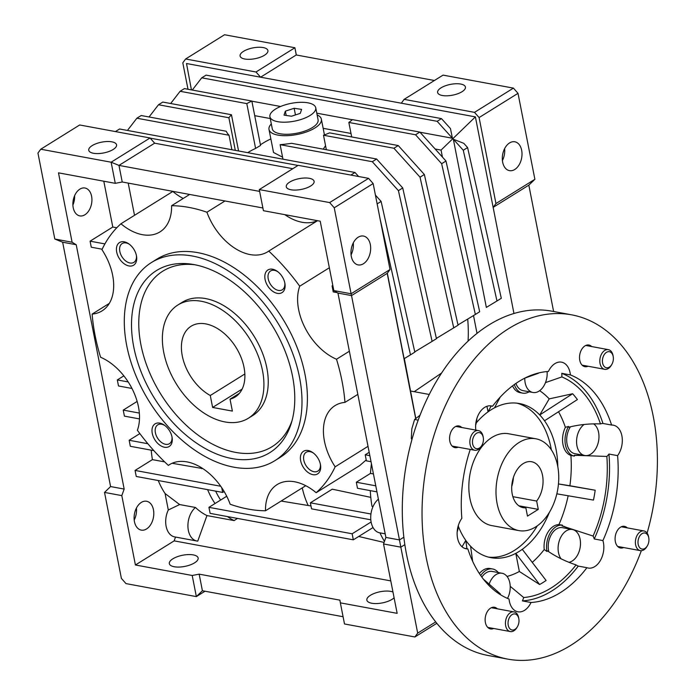 <?xml version="1.0" encoding="UTF-8"?>
<svg xmlns="http://www.w3.org/2000/svg" width="695" height="695" viewBox="0 0 695 695"><rect width="100%" height="100%" fill="white"/><g stroke="black" fill="none" stroke-linecap="round" stroke-linejoin="round"><path stroke-width="1.04" d="M262.528 370.73A66.694 43.047 58.1 0 1 248.41 418.216A66.694 43.047 58.1 0 1 198.918 409.459A66.694 43.047 58.1 0 1 163.768 352.487A66.694 43.047 58.1 0 1 177.885 304.992A66.694 43.047 58.1 0 1 227.378 313.758A66.694 43.047 58.1 0 1 262.528 370.73M230.036 399.156A41.683 26.905 -121.9 0 0 235.188 396.993A41.683 26.905 -121.9 0 0 244.014 367.308A41.683 26.905 -121.9 0 0 222.044 331.697A41.683 26.905 -121.9 0 0 191.108 326.224A41.683 26.905 -121.9 0 0 182.281 355.901A41.683 26.905 -121.9 0 0 210.281 395.507L212.618 407.444L232.373 411.092L230.036 399.156L239.401 393.318M244.84 373.98L210.281 395.507M242.155 389.052L212.618 407.444M458.109 447.18A11.007 7.245 -79.5 0 1 454.964 447.615A11.007 7.245 -79.5 0 1 449.83 441.238A11.007 7.245 -79.5 0 1 451.75 430.318A11.007 7.245 -79.5 0 1 458.961 425.974A11.007 7.245 -79.5 0 1 461.749 427.503M588.057 366.239A11.007 7.245 -79.5 0 1 584.912 366.682A11.007 7.245 -79.5 0 1 579.778 360.297A11.007 7.245 -79.5 0 1 581.698 349.385A11.007 7.245 -79.5 0 1 588.908 345.033A11.007 7.245 -79.5 0 1 591.697 346.57M623.632 547.547A11.007 7.245 -79.5 0 1 620.479 547.99A11.007 7.245 -79.5 0 1 615.344 541.605A11.007 7.245 -79.5 0 1 617.264 530.693A11.007 7.245 -79.5 0 1 624.484 526.341A11.007 7.245 -79.5 0 1 627.264 527.879M493.685 628.489A11.007 7.245 -79.5 0 1 490.531 628.923A11.007 7.245 -79.5 0 1 485.397 622.546A11.007 7.245 -79.5 0 1 487.317 611.626A11.007 7.245 -79.5 0 1 494.536 607.282A11.007 7.245 -79.5 0 1 497.316 608.811M641.329 550.692A175.079 115.222 -79.5 0 1 507.915 659.147A175.079 115.222 -79.5 0 1 426.217 557.677A175.079 115.222 -79.5 0 1 456.78 383.97A175.079 115.222 -79.5 0 1 571.525 314.818A175.079 115.222 -79.5 0 1 653.231 416.279A175.079 115.222 -79.5 0 1 647.088 533.1M571.525 314.818L551.778 311.16A175.079 115.222 100.5 0 0 437.025 380.321A175.079 115.222 100.5 0 0 406.462 554.028A175.079 115.222 100.5 0 0 488.159 655.498L507.915 659.147M510.217 586.328L523.691 597.526A18.339 12.067 -79.5 0 1 522.388 600.906A116.717 76.815 100.5 0 0 578.275 566.095L586.919 567.693A18.339 12.067 100.5 0 0 588.178 568.041A18.339 12.067 100.5 0 0 600.202 560.795A18.339 12.067 100.5 0 0 603.408 542.595A18.339 12.067 100.5 0 0 602.904 540.571L594.26 538.972A116.717 76.815 100.5 0 0 608.95 454.043A18.339 12.067 -79.5 0 1 606.848 456.45A113.381 74.617 -79.5 0 1 593.078 536.045A18.339 12.067 -79.5 0 1 594.26 538.972M470.254 449.422A116.717 76.815 100.5 0 0 461.845 518.322A18.339 12.067 100.5 0 0 457.562 538.156A18.339 12.067 100.5 0 0 466.119 548.781A18.339 12.067 100.5 0 0 467.848 548.911A116.717 76.815 100.5 0 0 509.044 599.029A18.339 12.067 100.5 0 0 509.357 601.175A18.339 12.067 100.5 0 0 517.914 611.8A18.339 12.067 100.5 0 0 531.032 602.504L522.388 600.906M467.848 548.911L464.469 548.286M602.904 540.571A116.717 76.815 100.5 0 0 617.594 455.642A18.339 12.067 100.5 0 0 622.086 437.007A18.339 12.067 100.5 0 0 613.32 425.175A18.339 12.067 100.5 0 0 611.591 425.045A116.717 76.815 100.5 0 0 570.404 374.926A18.339 12.067 100.5 0 0 570.091 372.789A18.339 12.067 100.5 0 0 561.525 362.156A18.339 12.067 100.5 0 0 548.416 371.46A116.717 76.815 100.5 0 0 492.529 406.262A18.339 12.067 100.5 0 0 491.261 405.923A18.339 12.067 100.5 0 0 475.832 430.109M492.529 406.262L489.958 405.793M524.812 378.123L538.469 373.241A18.339 12.067 -79.5 0 1 538.547 372.98M532.257 562.377A98.377 64.739 100.5 0 0 544.228 549.536L546.913 551.448A19.173 12.623 100.5 0 1 562.42 525.142A99.811 65.686 100.5 0 1 562.073 525.941L593.078 536.045M567.389 528.591A18.339 12.067 100.5 0 0 563.115 526.115M578.275 566.095A18.339 12.067 -79.5 0 1 576.068 564.905C566.077 561.595 556.947 557.19 548.676 551.691L547.408 550.822A99.811 65.686 100.5 0 1 546.913 551.448M489.089 584.33A16.671 10.972 -79.5 0 1 502.051 573.262A16.671 10.972 -79.5 0 1 509.835 582.931A16.671 10.972 -79.5 0 1 507.524 598.404M458.413 525.22A16.671 10.972 -79.5 0 1 457.171 531.962M476.892 418.433A16.671 10.972 -79.5 0 1 475.649 425.175M547.095 371.556A16.671 10.972 -79.5 0 1 532.943 392.484L523.074 390.66A16.671 10.972 -79.5 0 1 515.933 383.414M532.943 392.484A16.671 10.972 -79.5 0 1 525.168 382.823A16.671 10.972 -79.5 0 1 524.768 378.149M593.617 423.872A16.671 10.972 -79.5 0 1 598.577 432.377A16.671 10.972 -79.5 0 1 595.667 448.918A16.671 10.972 -79.5 0 1 584.738 455.503L574.861 453.679A16.671 10.972 -79.5 0 1 567.077 444.018A16.671 10.972 -79.5 0 1 570.413 426.799M584.738 455.503A16.671 10.972 -79.5 0 1 576.954 445.843A16.671 10.972 -79.5 0 1 584.113 424.489M556.843 493.832L593.478 500.087A109.011 71.741 100.5 0 0 595.189 490.227L569.891 485.744A98.377 64.739 100.5 0 0 570.89 455.416A19.173 12.623 -79.5 0 1 562.993 444.574A19.173 12.623 -79.5 0 1 565.374 427.312A98.377 64.739 100.5 0 0 558.511 411.744M600.463 423.907A18.339 12.067 -79.5 0 1 602.956 423.455A116.717 76.815 100.5 0 0 561.76 373.328A18.339 12.067 -79.5 0 1 561.864 376.925A113.381 74.617 -79.5 0 1 600.463 423.907C589.403 423.559 578.848 424.662 568.788 427.208A99.811 65.686 100.5 0 0 568.536 426.461A19.173 12.623 100.5 0 0 565.461 445.026A19.173 12.623 100.5 0 0 574.365 456.128A99.811 65.686 100.5 0 0 574.296 455.268L606.848 456.45M568.536 426.461L565.374 427.312M548.824 551.787A16.671 10.972 -79.5 0 1 548.607 550.805A16.671 10.972 -79.5 0 1 551.517 534.264A16.671 10.972 -79.5 0 1 562.446 527.67L572.324 529.494A16.671 10.972 -79.5 0 1 580.099 539.164A16.671 10.972 -79.5 0 1 568.918 562.298M561.021 558.771A16.671 10.972 -79.5 0 1 558.485 552.629A16.671 10.972 -79.5 0 1 561.395 536.088A16.671 10.972 -79.5 0 1 572.324 529.494M476.284 422.881A78.37 51.578 -79.5 0 1 488.029 411.866L486.934 406.28M500.192 397.123L494.519 407.826A78.37 51.578 100.5 0 0 488.029 411.866L491.139 406.01M494.519 407.826A78.37 51.578 -79.5 0 1 519.391 403.526A78.37 51.578 -79.5 0 1 539.737 414.958L549.206 398.887A98.377 64.739 100.5 0 0 539.65 390.686M572.619 393.744A109.011 71.741 100.5 0 1 577.397 399.564L544.515 420.779A78.37 51.578 100.5 0 0 539.737 414.958L572.619 393.744L549.206 398.887M544.515 420.779A78.37 51.578 -79.5 0 1 555.965 448.944A78.37 51.578 -79.5 0 1 557.816 466.736M562.42 525.142L558.919 524.621A98.377 64.739 100.5 0 0 568.154 495.761M544.228 549.536A19.173 12.623 -79.5 0 1 558.919 524.621M595.189 490.227L558.467 483.963M558.467 483.937L569.891 485.744M514.326 384.543A19.173 12.623 100.5 0 0 522.614 393.118L520.147 392.666A19.173 12.623 -79.5 0 1 512.545 385.873M522.614 393.118A19.173 12.623 100.5 0 0 529.199 391.789M507.037 576.45A98.377 64.739 100.5 0 0 519.347 571.49L515.794 553.359A78.37 51.578 100.5 0 0 522.275 549.319L546.096 580.473A109.011 71.741 100.5 0 1 539.607 584.512L515.794 553.359A78.37 51.578 -79.5 0 1 490.913 557.659A78.37 51.578 -79.5 0 1 470.576 546.227A78.37 51.578 100.5 0 1 465.789 540.406A78.37 51.578 -79.5 0 1 458.344 526.28M519.347 571.49L539.607 584.512M549.389 512.345A78.37 51.578 -79.5 0 1 522.275 549.319M462.045 546.765L465.789 540.406L466.944 548.746M472.652 561.299L470.576 546.227M498.306 572.576A19.173 12.623 100.5 0 0 492.633 568.979L490.157 568.527A19.173 12.623 100.5 0 0 479.385 573.54M492.633 568.979A19.173 12.623 100.5 0 0 480.714 575.521M570.89 455.416L574.365 456.128M574.704 455.347A18.339 12.067 100.5 0 0 579.804 454.591M561.864 376.925L545.479 382.615M537.009 373.38A113.381 74.617 -79.5 0 1 538.469 373.241M500.278 594.607A18.339 12.067 -79.5 0 1 500.296 593.834A113.381 74.617 -79.5 0 1 496.604 592.114M576.068 564.905A113.381 74.617 -79.5 0 1 523.691 597.526M500.296 593.834L483.39 579.144M481.844 577.093A16.671 10.972 -79.5 0 1 492.173 571.438L502.051 573.262M617.594 455.642L608.95 454.043M611.591 425.045L602.956 423.455M570.404 374.926L561.76 373.328M531.032 602.504A116.717 76.815 100.5 0 0 586.919 567.693M557.642 465.85A46.687 30.728 -79.5 0 1 549.493 512.172A46.687 30.728 -79.5 0 1 518.896 530.606A46.687 30.728 -79.5 0 1 497.107 503.554A46.687 30.728 -79.5 0 1 505.256 457.232A46.687 30.728 -79.5 0 1 535.854 438.788A46.687 30.728 -79.5 0 1 557.642 465.85M512.867 496.664L536.653 501.052A23.343 15.36 100.5 0 0 542.508 475.276A23.343 15.36 100.5 0 0 531.614 461.741A23.343 15.36 100.5 0 0 516.316 470.967A23.343 15.36 100.5 0 0 512.241 494.128A23.343 15.36 100.5 0 0 523.135 507.654A23.343 15.36 100.5 0 0 525.837 507.793L520.564 506.811M511.728 486.457A23.343 15.36 100.5 0 0 513.388 477.465M525.837 507.793L527.479 516.116L538.286 509.383L518.852 505.795M538.286 509.383L536.653 501.052M518.809 618.689A8.158 5.369 -79.5 0 1 518.852 618.941A8.158 5.369 -79.5 0 1 517.41 626.725A8.158 5.369 -79.5 0 1 508.236 625.274A8.158 5.369 -79.5 0 1 512.076 614.606A8.158 5.369 -79.5 0 1 518.809 618.689M517.41 626.725L516.924 627.55A10.008 6.585 -79.5 0 1 510.33 631.564A10.008 6.585 -79.5 0 1 505.665 625.769A10.008 6.585 -79.5 0 1 507.411 615.84A10.008 6.585 -79.5 0 1 513.97 611.887A10.008 6.585 -79.5 0 1 518.635 617.69A10.008 6.585 -79.5 0 1 518.696 617.994L518.852 618.941M479.394 448.049A8.158 5.369 -79.5 0 1 472.661 443.966A8.158 5.369 -79.5 0 1 476.501 433.298A8.158 5.369 -79.5 0 1 483.286 437.633A8.158 5.369 -79.5 0 1 481.844 445.417A8.158 5.369 -79.5 0 1 479.394 448.049M481.844 445.417L481.357 446.242A10.008 6.585 -79.5 0 1 478.36 449.465A10.008 6.585 -79.5 0 1 474.763 450.256A10.008 6.585 -79.5 0 1 469.855 441.898A10.008 6.585 -79.5 0 1 474.807 431.369A10.008 6.585 -79.5 0 1 478.395 430.579A10.008 6.585 -79.5 0 1 483.121 436.686L483.286 437.633M412.205 438.606L411.31 438.441L411.848 428.754L414.594 419.476L420.041 415.193M418.173 420.136L414.594 419.476M411.918 439.614L411.31 438.441M602.608 363.025A8.158 5.369 -79.5 0 1 606.448 352.356A8.158 5.369 -79.5 0 1 613.181 356.439A8.158 5.369 -79.5 0 1 613.233 356.691A8.158 5.369 -79.5 0 1 611.791 364.484A8.158 5.369 -79.5 0 1 602.608 363.025M611.791 364.484L611.305 365.309A10.008 6.585 -79.5 0 1 604.711 369.314A10.008 6.585 -79.5 0 1 600.046 363.52A10.008 6.585 -79.5 0 1 601.792 353.59A10.008 6.585 -79.5 0 1 608.342 349.646A10.008 6.585 -79.5 0 1 613.016 355.44A10.008 6.585 -79.5 0 1 613.068 355.744L613.233 356.691M642.024 533.664A8.158 5.369 -79.5 0 1 648.8 538A8.158 5.369 -79.5 0 1 647.366 545.792A8.158 5.369 -79.5 0 1 644.917 548.416A8.158 5.369 -79.5 0 1 638.184 544.333A8.158 5.369 -79.5 0 1 642.024 533.664M647.366 545.792L646.88 546.618A10.008 6.585 -79.5 0 1 643.874 549.841A10.008 6.585 -79.5 0 1 640.286 550.622A10.008 6.585 -79.5 0 1 635.378 542.265A10.008 6.585 -79.5 0 1 640.321 531.736A10.008 6.585 -79.5 0 1 643.918 530.954A10.008 6.585 -79.5 0 1 648.644 537.053L648.8 538M518.896 530.606L491.739 525.594A46.687 30.728 -79.5 0 1 468.83 486.57A46.687 30.728 -79.5 0 1 491.93 437.45A46.687 30.728 -79.5 0 1 508.697 433.767L535.854 438.788M537.322 525.82A78.37 51.578 -79.5 0 1 514.126 550.57A78.37 51.578 -79.5 0 1 488.463 557.112M282.578 157.183L273.526 152.474L269.008 129.461A26.679 10.338 168.9 0 1 271.311 123.901M317.129 114.918A26.679 10.338 168.9 0 1 321.368 119.184A26.679 10.338 168.9 0 1 306.929 131.772A26.679 10.338 168.9 0 1 277.887 135.099A26.679 10.338 168.9 0 1 269.008 129.461M502.407 160.597A14.673 9.66 100.5 0 0 504.622 148.643M509.548 142.944A14.673 9.66 -79.5 0 1 514.821 141.789A14.673 9.66 -79.5 0 1 522.014 154.055A14.673 9.66 -79.5 0 1 514.76 169.493A14.673 9.66 -79.5 0 1 509.487 170.649A14.673 9.66 -79.5 0 1 502.294 158.382A14.673 9.66 -79.5 0 1 509.548 142.944M263.188 47.564A14.169 5.491 168.9 0 1 267.905 50.561A14.169 5.491 168.9 0 1 260.243 57.251A14.169 5.491 168.9 0 1 244.814 59.014A14.169 5.491 168.9 0 1 240.088 56.017A14.169 5.491 168.9 0 1 247.759 49.328A14.169 5.491 168.9 0 1 263.188 47.564M460.716 84.052A14.169 5.491 168.9 0 1 465.433 87.049A14.169 5.491 168.9 0 1 457.77 93.738A14.169 5.491 168.9 0 1 442.341 95.502A14.169 5.491 168.9 0 1 437.624 92.505A14.169 5.491 168.9 0 1 445.286 85.824A14.169 5.491 168.9 0 1 460.716 84.052M174.228 566.746A14.673 5.69 -11.1 0 0 190.195 564.922A14.673 5.69 -11.1 0 0 198.136 557.998A14.673 5.69 -11.1 0 0 193.253 554.897A14.673 5.69 -11.1 0 0 177.277 556.721A14.673 5.69 -11.1 0 0 169.337 563.645A14.673 5.69 -11.1 0 0 174.228 566.746M392.953 591.984A14.673 5.69 -11.1 0 0 390.781 591.393A14.673 5.69 -11.1 0 0 374.805 593.217A14.673 5.69 -11.1 0 0 366.864 600.141A14.673 5.69 -11.1 0 0 371.756 603.243A14.673 5.69 -11.1 0 0 394.108 597.83M84.912 214.772A14.169 9.33 100.5 0 0 91.922 199.865A14.169 9.33 100.5 0 0 84.972 188.015A14.169 9.33 100.5 0 0 79.882 189.136A14.169 9.33 100.5 0 0 72.871 204.043A14.169 9.33 100.5 0 0 79.821 215.893A14.169 9.33 100.5 0 0 84.912 214.772M72.888 205.034A14.169 9.33 100.5 0 0 74.617 195.686M146.549 528.956A14.673 9.66 100.5 0 0 153.803 513.518A14.673 9.66 100.5 0 0 146.61 501.251A14.673 9.66 100.5 0 0 141.337 502.407A14.673 9.66 100.5 0 0 134.083 517.845A14.673 9.66 100.5 0 0 141.276 530.111A14.673 9.66 100.5 0 0 146.549 528.956M134.196 520.06A14.673 9.66 100.5 0 0 136.411 508.106M309.371 178.32A14.169 5.491 168.9 0 1 314.097 181.317A14.169 5.491 168.9 0 1 306.426 188.006A14.169 5.491 168.9 0 1 290.996 189.77A14.169 5.491 168.9 0 1 286.279 186.773A14.169 5.491 168.9 0 1 293.942 180.083A14.169 5.491 168.9 0 1 309.371 178.32M111.843 141.832A14.169 5.491 168.9 0 1 116.56 144.829A14.169 5.491 168.9 0 1 108.898 151.51A14.169 5.491 168.9 0 1 93.469 153.274A14.169 5.491 168.9 0 1 88.751 150.285A14.169 5.491 168.9 0 1 96.414 143.596A14.169 5.491 168.9 0 1 111.843 141.832M385.186 533.83L379.705 532.822A18.339 12.067 -79.5 0 1 370.73 518.548A18.339 12.067 -79.5 0 1 378.393 499.192M353.277 242.903A14.673 9.66 -79.5 0 1 351.062 254.865M358.203 237.212A14.673 9.66 -79.5 0 1 363.476 236.057A14.673 9.66 -79.5 0 1 370.678 248.315A14.673 9.66 -79.5 0 1 363.416 263.753A14.673 9.66 -79.5 0 1 358.142 264.908A14.673 9.66 -79.5 0 1 350.949 252.65A14.673 9.66 -79.5 0 1 358.203 237.212M129.522 244.388A11.085 7.15 -121.9 0 0 126.064 242.937A11.085 7.15 -121.9 0 0 122.172 243.563A11.085 7.15 -121.9 0 0 120.626 254.144A11.085 7.15 -121.9 0 0 129.991 262.997A11.085 7.15 -121.9 0 0 133.892 262.371A11.085 7.15 -121.9 0 0 136.385 255.412M313.497 453.114A11.085 7.15 -121.9 0 0 310.04 451.663A11.085 7.15 -121.9 0 0 306.139 452.28A11.085 7.15 -121.9 0 0 304.601 462.861A11.085 7.15 -121.9 0 0 313.966 471.714A11.085 7.15 -121.9 0 0 317.858 471.097A11.085 7.15 -121.9 0 0 320.36 464.13M165.089 425.696A11.085 7.15 -121.9 0 0 161.631 424.245A11.085 7.15 -121.9 0 0 157.739 424.871A11.085 7.15 -121.9 0 0 156.201 435.452A11.085 7.15 -121.9 0 0 165.566 444.305A11.085 7.15 -121.9 0 0 169.458 443.679A11.085 7.15 -121.9 0 0 171.952 436.721M277.922 271.806A11.085 7.15 -121.9 0 0 274.464 270.355A11.085 7.15 -121.9 0 0 270.572 270.972A11.085 7.15 -121.9 0 0 269.035 281.553A11.085 7.15 -121.9 0 0 278.4 290.406A11.085 7.15 -121.9 0 0 282.292 289.789A11.085 7.15 -121.9 0 0 284.785 282.822M128.931 265.942A13.335 8.609 -121.9 0 0 136.515 256.081A13.335 8.609 -121.9 0 0 128.975 243.98A13.335 8.609 -121.9 0 0 124.197 241.808A13.335 8.609 -121.9 0 0 116.691 252.05A13.335 8.609 -121.9 0 0 128.931 265.942M312.906 474.668A13.335 8.609 -121.9 0 0 320.491 464.807A13.335 8.609 -121.9 0 0 312.941 452.697A13.335 8.609 -121.9 0 0 308.172 450.534A13.335 8.609 -121.9 0 0 300.666 460.776A13.335 8.609 -121.9 0 0 312.906 474.668M305.765 485.701L265.499 510.782A166.739 107.629 58.1 0 1 248.141 509.07A166.739 107.629 58.1 0 1 230.175 504.257A50.023 32.291 -121.9 0 0 169.415 464.686A50.023 32.291 -121.9 0 0 168.346 465.398A166.739 107.629 58.1 0 1 137.384 430.266A50.023 32.291 -121.9 0 0 100.601 357.247A166.739 107.629 58.1 0 1 92.131 314.088L109.324 303.385M92.131 314.088A50.023 32.291 -121.9 0 0 102.061 310.882A50.023 32.291 -121.9 0 0 101.948 249.679A166.739 107.629 58.1 0 1 120.939 223.773L172.829 191.455A50.023 32.291 -121.9 0 0 183.228 198.466M120.939 223.773A50.023 32.291 -121.9 0 0 142.405 234.684A50.023 32.291 -121.9 0 0 159.972 231.895A50.023 32.291 -121.9 0 0 171.604 205.703A166.739 107.629 58.1 0 1 206.928 212.227L224.98 200.977M284.837 214.659A50.023 32.291 -121.9 0 0 302.012 222.261A50.023 32.291 -121.9 0 0 317.38 220.671M206.928 212.227A50.023 32.291 -121.9 0 0 250.122 254.579A50.023 32.291 -121.9 0 0 267.688 251.79A50.023 32.291 -121.9 0 0 268.757 251.077A166.739 107.629 58.1 0 1 299.727 286.21L329.343 267.757M164.507 447.25A13.335 8.609 -121.9 0 0 172.082 437.39A13.335 8.609 -121.9 0 0 164.541 425.288A13.335 8.609 -121.9 0 0 159.772 423.116A13.335 8.609 -121.9 0 0 152.257 433.359A13.335 8.609 -121.9 0 0 164.507 447.25M277.34 293.36A13.335 8.609 -121.9 0 0 284.915 283.499A13.335 8.609 -121.9 0 0 277.374 271.389A13.335 8.609 -121.9 0 0 272.605 269.226A13.335 8.609 -121.9 0 0 265.09 279.468A13.335 8.609 -121.9 0 0 277.34 293.36M233.859 467.188A116.717 75.338 58.1 0 1 135.221 373.971A116.717 75.338 58.1 0 1 151.44 262.536A116.717 75.338 58.1 0 1 192.437 256.029A116.717 75.338 58.1 0 1 291.075 349.238A116.717 75.338 58.1 0 1 274.855 460.681A116.717 75.338 58.1 0 1 233.859 467.188M274.855 460.681L280.259 457.31A116.717 75.338 -121.9 0 0 296.478 345.875A116.717 75.338 -121.9 0 0 197.84 252.659A116.717 75.338 -121.9 0 0 156.844 259.166L151.44 262.536M194.114 264.613A107.23 69.213 58.1 0 1 272.527 326.042A107.23 69.213 58.1 0 1 291.301 423.194A107.23 69.213 58.1 0 1 232.173 458.604A107.23 69.213 58.1 0 1 133.97 348.03A107.23 69.213 58.1 0 1 192.333 264.3A107.23 69.213 58.1 0 1 194.114 264.613M194.904 264.76A103.381 66.729 -121.9 0 0 141.467 347.37A103.381 66.729 -121.9 0 0 235.822 452.428A103.381 66.729 -121.9 0 0 292.022 420.684M177.885 304.992L182.212 302.299A66.694 43.047 58.1 0 1 205.633 298.581A66.694 43.047 58.1 0 1 261.998 351.844A66.694 43.047 58.1 0 1 252.737 415.523L248.41 418.216M317.546 220.697L268.757 251.077M189.657 194.452L171.604 205.703M325.547 145.672L323.262 149.164M516.906 403.161A78.37 51.578 -79.5 0 1 551.361 449.847M467.596 147.557L501.303 298.285L496.977 300.978L463.278 150.25L467.596 147.557L463.756 143.3L453.349 139.252L463.278 150.25M192.289 90.046L201.732 77.823L206.059 75.13L441.481 118.619L450.456 128.558L452.428 138.236L437.155 121.312L441.481 118.619M201.732 77.823L437.155 121.312M170.675 103.512L180.109 91.288L246.803 103.607A69.231 26.836 168.9 0 1 251.851 101.044L260.555 145.446L255.595 148.426A159.068 102.678 -121.9 0 0 247.959 152.518L247.724 152.665M251.851 101.044L184.436 88.595L180.109 91.288M149.051 116.977L158.495 104.754L162.812 102.061L231.452 114.736L238.567 150.971M158.495 104.754L228.898 117.759A69.231 26.836 168.9 0 1 231.452 114.736M127.428 130.443L136.872 118.22L141.198 115.526L226.24 131.242A69.231 26.836 168.9 0 0 229.037 135.247L231.887 149.738M136.872 118.22L229.037 135.247M415.541 134.778L348.847 122.459A69.231 26.836 168.9 0 0 352.443 119.627L419.858 132.085L415.541 134.778L441.655 163.716L475.354 314.453L457.996 324.939M419.858 132.085L445.982 161.023L441.655 163.716M445.982 161.023L479.68 311.76L475.354 314.453M326.346 149.729L323.505 135.238A69.231 26.836 168.9 0 0 329.595 132.867L398.244 145.55L424.358 174.488L458.057 325.225L436.373 338.404M398.244 145.55L393.917 148.243L420.032 177.182L424.358 174.488M420.032 177.182L453.739 327.918M323.505 135.238L393.917 148.243M376.62 159.016L291.57 143.309A69.231 26.836 168.9 0 1 280.12 144.682L372.294 161.709L376.62 159.016L402.735 187.954L436.443 338.691L432.116 341.384L398.417 190.647L402.735 187.954M372.294 161.709L398.417 190.647M453.349 139.252L486.344 307.407L496.977 300.978M495.961 203.539L479.098 117.568L518.01 93.33L513.423 88.117L474.503 112.355L404.134 99.359L401.319 103.199L475.389 116.882L493.146 207.379L495.961 203.539L534.881 179.301L528.826 185.157L553.611 311.499M513.961 313.48L493.146 207.379L528.826 185.157M404.134 99.359L443.054 75.121L513.423 88.117M479.098 117.568L474.503 112.355M534.881 179.301L518.01 93.33M296.331 54.992L294.906 47.747L296.252 54.974L434.41 80.498M185.617 58.988L224.537 34.75L294.906 47.747L255.986 71.993L185.617 58.988L182.802 62.828L187.989 89.247M191.429 89.881L186.512 63.514L260.582 77.197L255.986 71.993M401.319 103.199L260.582 77.197L296.252 54.974M251.877 101.183L280.606 106.491M316.79 113.172L352.322 119.74M420.006 132.241L452.428 138.236M246.803 103.607L255.595 148.426M228.898 117.759L235.301 150.372M348.847 122.459L351.687 136.95M280.12 144.682L282.969 159.181M414.759 351.87L432.116 341.384M475.389 116.882L441.056 150.094L442.437 157.096M473.521 315.556L477.013 333.365M254.718 115.665L270.259 118.541M323.158 128.314L351.001 133.457M435.122 148.999L441.056 150.094M468.074 341.115A159.068 102.678 -121.9 0 0 467.7 319.075M270.868 138.939A159.068 102.678 -121.9 0 0 263.092 143.092L260.425 144.751M150.198 138.14L298.025 165.453M115.422 131.581L119.575 128.992L354.997 172.482L350.845 175.071M441.586 373.041L414.211 391.685M380.035 218.63L410.493 354.85L404.116 358.707L387.332 273.187M377.15 203.896L381.121 201.428L414.819 352.156L410.493 354.85M354.997 172.482L358.629 176.504M404.325 358.577L415.775 418.338M381.121 201.428L375.422 195.121M292.795 168.703L154.638 143.187L150.05 137.975L79.682 124.978L40.762 149.216L37.947 153.056L54.809 239.028L72.098 242.225L58.484 172.838L115.274 183.332L122.224 181.994L262.884 207.979M415.671 418.433L387.211 273.361L390.025 269.521L373.154 183.549L368.567 178.346L298.198 165.34L259.278 189.587L263.422 210.698L320.213 221.192L333.826 290.571L337.952 293.073L385.89 537.417L383.536 543.959L397.149 613.346L340.359 602.852L344.503 623.971L414.872 636.968L436.834 623.293M204.999 591.219L196.355 596.605L202.41 590.741L343.078 616.726M121.39 578.396L125.986 583.6L196.355 596.605L192.211 575.486L135.421 564.992L121.807 495.613L104.528 492.416L121.39 578.396M104.528 492.416L110.583 486.561L62.646 242.216L54.809 239.028M154.638 143.187L118.967 165.401L111.13 162.213L150.05 137.975M259.635 191.394L118.967 165.401L122.224 181.994M115.274 183.332L111.13 162.213L40.762 149.216M368.567 178.346L329.647 202.584L259.278 189.587M373.154 183.549L334.243 207.788L329.647 202.584M387.211 273.361L351.531 295.584L351.105 293.768L390.025 269.521M403.847 537.2L399.469 539.928L351.531 295.584L337.952 293.073M404.838 544.654L400.824 547.156L399.469 539.928L385.89 537.417M414.872 636.968L417.686 633.128L435.722 621.895M417.686 633.128L400.824 547.156L383.536 543.959M333.826 290.571L351.105 293.768L334.243 207.788M340.359 602.852L339.898 600.15L199.161 574.148L192.211 575.486M202.41 590.741L199.161 574.148M128.21 381.946L117.316 379.93L118.498 385.968L131.963 388.453M123.849 375.856L117.316 379.93M137.15 401.423L123.232 410.102L124.414 416.131L139.495 418.92M139.347 413.073L123.232 410.102M139.843 433.602L129.148 440.265L130.33 446.294L153.856 450.647M129.148 440.265L147.853 443.723M151.232 450.16A90.037 59.257 100.5 0 0 152.405 459.63L135.065 470.428L136.255 476.466L222.669 492.425L221.748 487.734M135.065 470.428L220.723 486.257M158.234 480.523A90.037 59.257 100.5 0 0 165.08 493.537L168.303 509.991A18.339 12.067 100.5 0 0 174.688 536.905L196.911 541.014A18.339 12.067 -79.5 0 1 187.937 526.836A18.339 12.067 -79.5 0 1 195.477 507.48L179.623 504.553L168.303 509.991M165.08 493.537L179.623 504.553M121.807 495.613L124.17 489.072L110.583 486.561M124.17 489.072L76.224 244.727L62.646 242.216M76.224 244.727L72.098 242.225M116.786 227.769L112.79 227.03L90.089 241.174L91.271 247.203L102.165 249.218M104.91 243.91L90.089 241.174M337.24 292.647L333.244 291.909L332.062 285.871L332.931 286.036M371.443 463.791A101.713 66.937 100.5 0 0 370.47 473.408L356.309 482.226L357.491 488.264L376.951 491.86M356.309 482.226L375.769 485.822M371.034 461.689L366.387 460.837L365.205 454.799L369.853 455.659M208.934 507.333L210.125 513.37L353.329 539.824L352.148 533.786L208.934 507.333L226.726 496.247M195.477 507.48A90.037 59.257 100.5 0 0 206.954 515.568L197.762 541.127A18.339 12.067 -79.5 0 1 196.911 541.014M227.5 516.576A90.037 59.257 100.5 0 0 234.119 520.59L206.954 515.568M207.614 489.645A90.037 59.257 100.5 0 0 215.05 503.528M175.522 537.061L174.15 540.866L390.781 580.89M174.15 540.866L135.421 564.992M384.457 541.405A101.713 66.937 -79.5 0 1 379.957 532.865M370.809 519.791L311.56 508.853L310.37 502.815L370.939 514.005M224.138 491.513L222.669 492.425M237.508 518.427L234.119 520.59M215.641 491.13A85.572 56.312 100.5 0 0 220.636 500.044M172.099 463.27L202.81 468.586M152.405 459.63L164.672 461.897M112.79 227.03L103.798 181.213M332.809 285.402L332.062 285.871M373.041 506.507L371.99 506.316A101.713 66.937 -79.5 0 1 370.296 490.627M370.47 473.408L373.441 473.955M369.193 452.315L365.205 454.799M352.148 533.786L371.104 521.98M281.136 501.043L310.995 505.969M353.329 539.824L373.041 527.54M358.716 536.471L384.074 542.465M370.791 497.368L332.262 489.176L310.37 502.815M201.785 468.751A90.037 59.257 -79.5 0 1 201.637 467.839M302.256 487.89A81.367 53.55 100.5 0 0 308.146 505.361M128.201 183.098L134.517 215.311M351.566 253.823A166.739 107.629 -121.9 0 0 350.949 252.98M368.02 446.338L335.155 466.805A166.739 107.629 58.1 0 1 316.164 492.703L359.81 465.52L366.204 459.899M170.527 464.043L168.346 465.398M351.01 254.266L351.496 253.962M299.727 286.21A50.023 32.291 -121.9 0 0 336.502 359.237A166.739 107.629 58.1 0 1 344.972 402.388L357.829 394.378M349.359 351.227L336.502 359.237M344.972 402.388A50.023 32.291 -121.9 0 0 335.042 405.602A50.023 32.291 -121.9 0 0 335.155 466.805M316.164 492.703A50.023 32.291 -121.9 0 0 277.131 484.589A50.023 32.291 -121.9 0 0 265.499 510.782M269.912 116.751L272.275 128.818A23.343 9.052 -11.1 0 0 291.969 133.961A23.343 9.052 -11.1 0 0 318.093 119.827L315.73 107.76A23.343 9.052 -11.1 0 0 296.035 102.617A23.343 9.052 -11.1 0 0 269.912 116.751A23.343 9.052 -11.1 0 0 289.598 121.894A23.343 9.052 -11.1 0 0 315.73 107.76M291.492 116.23L300.283 113.354L301.604 109.384L294.141 108.281L285.358 111.157L284.029 115.127L291.492 116.23M286.201 115.448L285.358 111.157M295.453 114.936L294.141 108.281M510.33 631.564L487.751 627.394M513.97 611.887L491.382 607.717M474.763 450.256L452.176 446.086M478.395 430.579L455.816 426.409M608.342 349.646L585.763 345.467M604.711 369.314L582.123 365.144M643.918 530.954L621.33 526.775M640.286 550.622L617.699 546.452M324.443 134.891L321.368 119.184M429.249 394.465L410.693 391.042"/></g></svg>
